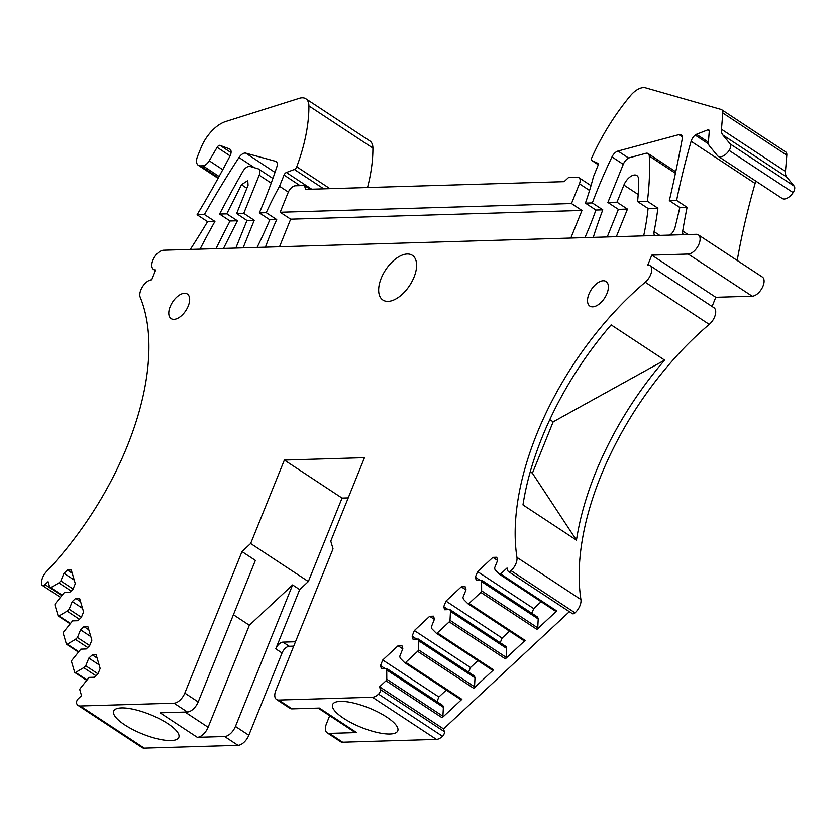 <?xml version="1.0" encoding="UTF-8"?>
<svg xmlns="http://www.w3.org/2000/svg" width="836" height="836" viewBox="0 0 836 836"><rect width="100%" height="100%" fill="white"/><g stroke="black" fill="none" stroke-linecap="round" stroke-linejoin="round"><path stroke-width="1.25" d="M155.423 270.634L153.542 269.401A11.15 5.967 -56.6 0 1 153.678 258.523A11.15 5.967 -56.6 0 1 163.668 250.215L696.189 234.299A11.15 5.967 -56.6 0 1 698.091 234.707L698.332 234.853A11.15 5.967 -56.6 0 0 698.332 234.853A11.15 5.967 -56.6 0 1 698.206 245.732A11.15 5.967 -56.6 0 1 688.216 254.039L651.798 255.126L647.806 265.002A11.15 5.967 -56.6 0 1 649.959 265.566A11.15 5.967 -56.6 0 1 645.246 282.234A223.829 119.809 -56.6 0 0 516.941 557.393A11.15 5.967 -56.6 0 1 511.047 570.664A3.72 1.985 -56.6 0 1 508.361 571.469A3.72 1.985 -56.6 0 1 507.86 570.737L507.044 567.989L500.628 573.966L556.745 610.949L536.963 629.393A1.484 0.794 -56.6 0 0 537.747 627.857L481.62 590.874A1.484 0.794 -56.6 0 1 480.836 592.41L536.963 629.393M279.527 246.745L290.667 219.178L581.96 210.463L570.821 238.041M280.175 212.26L571.469 203.556L579.442 183.805A7.44 3.981 -56.6 0 0 578.982 177.734A7.44 3.981 -56.6 0 0 577.551 177.357L568.449 177.629L564.122 181.663L305.6 189.385L304.471 185.519L295.369 185.791A7.44 3.981 -56.6 0 0 288.159 192.51L280.175 212.26L290.667 219.178M288.336 192.071L279.527 186.271A223.087 119.412 -56.6 0 0 266.235 212.678L276.726 219.586A223.087 119.412 -56.6 0 0 265.44 247.174M257.07 247.425A349.929 187.306 -56.6 0 0 269.829 219.795L259.338 212.887A349.929 187.306 -56.6 0 0 276.831 166.928A7.44 3.981 -56.6 0 0 276.11 161.567A7.44 3.981 -56.6 0 0 275.483 161.285L245.794 153.155A7.44 3.981 -56.6 0 0 238.981 157.513A533.023 285.316 -56.6 0 0 204.444 214.528L197.097 214.747A594.898 318.432 -56.6 0 0 229.858 156.332A7.44 3.981 -56.6 0 0 229.921 149.142A7.44 3.981 -56.6 0 0 229.492 148.923L230.287 149.456M276.726 219.586L269.829 219.795M272.891 178.434L258.732 169.091A7.44 3.981 -56.6 0 1 259.191 175.173L243.767 213.347L254.249 220.265L243.109 247.832M254.249 220.265L246.975 220.485L235.825 248.052M216.012 248.647A743.632 398.051 -56.6 0 1 230.067 220.986L237.424 220.767L223.494 248.428M230.067 220.986L219.575 214.068A743.632 398.051 -56.6 0 1 242.806 171.526A7.44 3.981 -56.6 0 1 250.1 166.458L258.136 168.82A7.44 3.981 -56.6 0 1 258.732 169.091M190.315 249.41A594.898 318.432 -56.6 0 0 207.589 221.655L197.097 214.747M207.589 221.655L214.936 221.435A533.023 285.316 -56.6 0 0 200.013 249.128M153.542 269.401A11.15 5.967 -56.6 0 0 155.695 269.965L151.703 279.83A11.15 5.967 -56.6 0 0 142.695 286.466A11.15 5.967 -56.6 0 0 140.239 297.334A223.829 119.809 -56.6 0 1 46.617 571.458A11.15 5.967 -56.6 0 0 41.8 584.698A3.72 1.985 -56.6 0 0 42.291 585.399A3.72 1.985 -56.6 0 0 45.008 584.573L48.091 581.699L49.773 587.447A1.484 0.794 -56.6 0 0 49.982 587.739A1.484 0.794 -56.6 0 0 50.735 587.656L58.823 582.88L71.144 590.989M69.869 623.646L58.269 616.007A1.484 0.794 -56.6 0 1 58.071 615.714L54.967 605.139A1.484 0.794 -56.6 0 1 55.416 603.613L64.278 592.599L69.587 592.442L73.025 589.234L75.282 583.653L71.269 569.974L67.413 570.089L63.964 573.297L60.861 580.978L58.823 582.88M58.269 616.007A1.484 0.794 -56.6 0 0 59.032 615.923L67.12 611.137L79.43 619.257M78.166 651.913L66.567 644.263A1.484 0.794 -56.6 0 1 66.368 643.971L63.264 633.395A1.484 0.794 -56.6 0 1 63.714 631.88L72.565 620.866L77.884 620.709L81.322 617.501L83.579 611.91L79.566 598.242L75.7 598.357L72.262 601.565L69.158 609.245L67.12 611.137M66.567 644.263A1.484 0.794 -56.6 0 0 67.319 644.18L75.407 639.404L87.728 647.524M86.453 680.17L74.853 672.531A1.484 0.794 -56.6 0 1 74.655 672.238L71.551 661.663A1.484 0.794 -56.6 0 1 72.001 660.137L80.862 649.133L86.171 648.966L89.619 645.768L91.876 640.177L87.853 626.498L83.997 626.613L80.559 629.822L77.455 637.502L75.407 639.404M74.853 672.531A1.484 0.794 -56.6 0 0 75.616 672.447L83.704 667.671L96.025 675.781M293.729 646.134L289.266 646.27A7.44 3.981 -56.6 0 0 282.056 652.989L248.814 735.272A11.15 5.967 -56.6 0 1 237.988 745.357L144.231 748.157A11.15 5.967 -56.6 0 1 142.089 747.593L78.093 705.427A11.15 5.967 -56.6 0 1 76.567 703.17A3.72 1.985 -56.6 0 1 78.459 698.541L81.531 695.667L79.848 689.93A1.484 0.794 -56.6 0 1 80.298 688.404L89.159 677.39L94.468 677.233L97.906 674.025L100.163 668.445L96.15 654.766L92.294 654.881L88.846 658.089L85.742 665.769L83.704 667.671M78.093 705.427A11.15 5.967 -56.6 0 0 79.336 705.929A11.15 5.967 -56.6 0 0 80.246 705.992L174.003 703.191A11.15 5.967 -56.6 0 0 184.819 693.107L242.001 551.582L250.654 543.515L284.376 460.061L342.07 498.078L308.348 581.532L299.696 589.599L292.621 584.928L249.347 625.244L233.422 614.742M329.708 715.72L326.468 723.746A11.15 5.967 -56.6 0 0 327.158 732.848A11.15 5.967 -56.6 0 0 329.3 733.412L356.606 732.597L351.371 729.138L319.373 708.061L292.067 708.876A11.15 5.967 -56.6 0 1 289.914 708.311L276.538 699.502A11.15 5.967 -56.6 0 1 275.849 690.39L333.031 548.855L330.763 541.122L364.486 457.668L284.376 460.061M276.538 699.502A11.15 5.967 -56.6 0 0 278.691 700.056L372.448 697.255A11.15 5.967 -56.6 0 0 373.431 697.13A11.15 5.967 -56.6 0 0 378.53 694.141A3.72 1.985 -56.6 0 0 380.38 689.512L379.575 686.764L443.561 728.929L444.365 731.678L380.38 689.512M404.77 662.708L460.751 699.596A1.484 0.794 -56.6 0 0 460.814 699.648L404.697 662.666A1.484 0.794 -56.6 0 1 404.624 662.614L400.245 658.204L399.712 656.385L402.816 648.705L401.917 645.622L398.051 645.737L382.752 659.991L380.495 665.581L381.404 668.654L386.713 668.497L386.786 679.24A1.484 0.794 -56.6 0 1 385.992 680.776L379.575 686.764M404.697 662.666A1.484 0.794 -56.6 0 0 405.784 662.342L417.613 651.317A1.484 0.794 -56.6 0 0 418.397 649.781L418.857 640.867L474.984 677.85L474.514 686.764L418.397 649.781M436.392 633.26L492.362 670.138A1.484 0.794 -56.6 0 0 492.435 670.2L436.308 633.218A1.484 0.794 -56.6 0 1 436.246 633.155L431.867 628.745L431.334 626.927L434.427 619.246L433.529 616.174L429.662 616.289L414.374 630.543L412.117 636.123L413.015 639.206L418.324 639.038L418.857 640.867M436.308 633.218A1.484 0.794 -56.6 0 0 437.395 632.883L449.225 621.859A1.484 0.794 -56.6 0 0 450.008 620.333L450.479 611.409L506.595 648.391L506.125 657.315L450.008 620.333M468.003 603.801L523.973 640.679A1.484 0.794 -56.6 0 0 524.047 640.742L467.92 603.759A1.484 0.794 -56.6 0 1 467.857 603.697L463.478 599.297L462.945 597.468L466.049 589.788L465.14 586.715L461.284 586.83L445.985 601.084L443.728 606.664L444.627 609.747L449.946 609.59L450.479 611.409M467.92 603.759A1.484 0.794 -56.6 0 0 469.006 603.425L480.836 592.41M500.628 573.966A1.484 0.794 -56.6 0 1 499.541 574.301A1.484 0.794 -56.6 0 1 499.468 574.248L495.09 569.838L494.557 568.01L497.66 560.329L496.762 557.257L492.895 557.372L477.596 571.625L475.339 577.216L476.248 580.288L481.557 580.132L481.62 590.874M381.247 278.179A26.773 14.327 -56.6 0 0 382.898 300.04A26.773 14.327 -56.6 0 0 414.019 277.197A26.773 14.327 -56.6 0 0 412.357 255.335A26.773 14.327 -56.6 0 0 381.247 278.179M588.941 294.084A14.724 7.879 -56.6 0 0 589.85 306.101A14.724 7.879 -56.6 0 0 606.967 293.54A14.724 7.879 -56.6 0 0 606.058 281.513A14.724 7.879 -56.6 0 0 588.941 294.084M170.21 306.593A14.724 7.879 -56.6 0 0 171.119 318.62A14.724 7.879 -56.6 0 0 188.236 306.06A14.724 7.879 -56.6 0 0 187.327 294.032A14.724 7.879 -56.6 0 0 170.21 306.593M669.667 235.083A7.44 3.981 -56.6 0 0 674.976 227.706A1124.524 601.93 -56.6 0 0 679.825 207.537L669.343 200.63A1124.524 601.93 -56.6 0 0 682.228 138.954A7.44 3.981 -56.6 0 0 681.183 134.868A7.44 3.981 -56.6 0 0 678.874 134.638L617.992 151.044A7.44 3.981 -56.6 0 0 611.973 156.917A349.929 187.306 -56.6 0 0 592.306 202.929L585.409 203.138A223.087 119.412 -56.6 0 0 593.393 176.887L597.918 165.695A2.978 1.588 -56.6 0 0 597.73 163.26A2.978 1.588 -56.6 0 0 597.625 163.208L591.94 160.575A2.978 1.588 -56.6 0 1 591.825 160.512A2.978 1.588 -56.6 0 1 591.71 157.92A148.724 79.608 -56.6 0 1 630.208 95.952A19.332 10.345 -56.6 0 1 645.643 87.843L721.05 109.411A7.44 3.981 -56.6 0 1 721.656 109.694A7.44 3.981 -56.6 0 1 722.816 112.996L721.468 129.246A14.87 7.963 -56.6 0 0 722.816 134.972L730.215 143.97A5.946 3.187 -56.6 0 1 729.138 150.438A11.15 5.967 -56.6 0 1 718.145 156.269A11.15 5.967 -56.6 0 1 717.413 155.611L709.43 145.913A11.15 5.967 -56.6 0 1 708.426 141.618L709.283 131.242A2.978 1.588 -56.6 0 0 708.823 129.925A2.978 1.588 -56.6 0 0 707.684 129.904L696.451 134.293A4.462 2.393 -56.6 0 0 695.165 135.077A7.44 3.981 -56.6 0 0 691.121 141.284A594.898 318.432 -56.6 0 0 676.596 200.41L669.343 200.63M659.771 235.386L654.076 231.635A7.44 3.981 -56.6 0 0 654.755 235.533M654.076 231.635A297.449 159.216 -56.6 0 0 657.89 208.195L648.078 208.488L637.586 201.581A223.087 119.412 -56.6 0 0 638.631 179.625A11.15 5.967 -56.6 0 0 636.865 175.56A11.15 5.967 -56.6 0 0 623.896 185.08L616.978 202.197L627.47 209.104L616.331 236.682M643.615 235.867A7.44 3.981 -56.6 0 0 643.887 234.843A223.087 119.412 -56.6 0 0 648.078 208.488M679.825 207.537L687.087 207.328A594.898 318.432 -56.6 0 0 682.709 231.039A7.44 3.981 -56.6 0 0 683.43 234.676M627.47 209.104L618.368 209.376L607.229 236.954M657.89 208.195L647.398 201.288A297.449 159.216 -56.6 0 0 649.279 156.039A7.44 3.981 -56.6 0 0 648.109 153.552A7.44 3.981 -56.6 0 0 645.789 153.322L629.633 157.701A7.44 3.981 -56.6 0 0 623.301 164.284L607.876 202.469L618.368 209.376M592.306 202.929L602.798 209.846A349.929 187.306 -56.6 0 0 593.267 237.372M584.907 237.623A223.087 119.412 -56.6 0 0 595.901 210.045L585.409 203.138M602.798 209.846L595.901 210.045M571.469 203.556L581.96 210.463M310.135 189.249L304.471 185.519M329.959 188.664L296.749 166.782A2.978 1.588 -56.6 0 1 294.366 169.468L286.393 172.509A2.978 1.588 -56.6 0 0 284.052 175.079L279.527 186.271M367.526 187.536A148.724 79.608 -56.6 0 0 372.898 148.066A19.332 10.345 -56.6 0 0 369.836 140.929L305.851 98.763A19.332 10.345 -56.6 0 0 299.34 98.293L225.636 121.533A29.741 15.926 -56.6 0 0 201.068 147.638L197.609 156.196A11.15 5.967 -56.6 0 0 198.299 165.309A11.15 5.967 -56.6 0 0 200.441 165.873L202.866 165.8A7.44 3.981 -56.6 0 0 209.23 160.784L217.12 147.324L230.088 155.872M296.749 166.782A148.724 79.608 -56.6 0 0 308.912 105.9A19.332 10.345 -56.6 0 0 305.851 98.763M231.06 152.622L220.067 145.38A2.978 1.588 -56.6 0 0 217.12 147.324M220.067 145.38L229.492 148.923M248.814 735.272L235.439 726.463A11.15 5.967 -56.6 0 1 224.623 736.537L197.306 737.352A11.15 5.967 123.4 0 0 208.122 727.278L249.347 625.244M197.306 737.352L160.073 712.815L187.379 712A11.15 5.967 -56.6 0 0 198.195 701.927L184.819 693.107M167.764 723.61A35.133 10.45 22 0 1 178.831 737.415A35.133 10.45 22 0 1 158.067 738.982A35.133 10.45 22 0 1 124.752 724.896A35.133 10.45 22 0 1 113.675 711.091A35.133 10.45 22 0 1 134.45 709.524A35.133 10.45 22 0 1 167.764 723.61M295.505 641.745L282.976 642.121A7.44 3.981 -56.6 0 0 278.263 644.87A7.44 3.981 -56.6 0 0 275.765 648.84L299.696 589.599M235.439 726.463L292.621 584.928M327.158 732.848L340.524 741.668A11.15 5.967 -56.6 0 0 342.676 742.222L329.3 733.412M444.365 731.678A3.72 1.985 -56.6 0 1 442.516 736.307A11.15 5.967 -56.6 0 1 436.434 739.421L342.676 742.222M386.681 717.069A35.133 10.45 22 0 1 397.758 730.873A35.133 10.45 22 0 1 376.994 732.43A35.133 10.45 22 0 1 343.68 718.354A35.133 10.45 22 0 1 332.603 704.549A35.133 10.45 22 0 1 353.367 702.982A35.133 10.45 22 0 1 386.681 717.069M460.814 699.648A1.484 0.794 -56.6 0 0 461.9 699.324L442.119 717.758A1.484 0.794 123.4 0 0 442.902 716.222L443.373 707.298L387.246 670.326M569.389 611.68L443.561 728.929M524.047 640.742A1.484 0.794 -56.6 0 0 525.133 640.407L505.341 658.841A1.484 0.794 -56.6 0 0 506.125 657.315M492.435 670.2A1.484 0.794 -56.6 0 0 493.512 669.866L473.73 688.3A1.484 0.794 -56.6 0 0 474.514 686.764M508.361 571.469L572.346 613.634A3.72 1.985 -56.6 0 0 575.032 612.83A11.15 5.967 -56.6 0 0 580.926 599.558L516.941 557.393M580.926 599.558A223.829 119.809 -56.6 0 1 709.231 324.399A11.15 5.967 -56.6 0 0 713.944 307.732L649.959 265.566M762.327 277.019L698.342 234.853L762.317 277.019A11.15 5.967 -56.6 0 0 762.317 277.019A11.15 5.967 -56.6 0 1 762.192 287.897A11.15 5.967 -56.6 0 1 752.201 296.205L715.783 297.292L712.073 306.498M715.783 297.292L651.798 255.126M687.087 207.328L676.596 200.41M756.005 181.224A7.44 3.981 -56.6 0 0 755.107 183.45A594.898 318.432 -56.6 0 0 737.206 260.466M718.145 156.269L782.13 198.435A11.15 5.967 -56.6 0 0 784.283 198.999A11.15 5.967 -56.6 0 0 793.124 192.604A5.946 3.187 -56.6 0 0 794.2 186.135L786.801 177.138A14.87 7.963 -56.6 0 1 785.464 171.411L786.801 155.162A7.44 3.981 -56.6 0 0 785.641 151.859L721.656 109.694M214.936 221.435L204.444 214.528M266.235 212.678L259.338 212.887M243.767 213.347L236.64 213.567L246.975 220.485M236.64 213.567L248.083 185.247L247.759 180.618L241.458 184.725L226.775 213.859L219.575 214.068M237.424 220.767L226.775 213.859M60.861 580.978L73.108 589.046M63.964 573.297L74.226 580.059M67.413 570.089L72.241 573.277M69.158 609.245L81.395 617.302M72.262 601.565L82.524 608.326M75.7 598.357L80.528 601.533M77.455 637.502L89.692 645.57M80.559 629.822L90.821 636.583M83.997 626.613L88.825 629.801M85.742 665.769L97.99 673.837M88.846 658.089L99.108 664.85M92.294 654.881L97.122 658.068M242.001 551.582L255.377 560.392L198.195 701.927M250.654 543.515L308.348 581.532M348.225 497.89L342.07 498.078M386.713 668.497L442.829 705.48L443.373 707.298M380.495 665.581L385.009 668.549M382.752 659.991L438.879 696.973L436.998 701.634M446.288 690.076L438.879 696.973M398.051 645.737L402.764 648.84M418.324 639.038L474.451 676.021L474.984 677.85M412.117 636.123L416.621 639.091M414.374 630.543L470.49 667.515L468.609 672.175M429.662 616.289L434.375 619.392M477.899 660.618L470.49 667.515M449.946 609.59L506.062 646.562L506.595 648.391M443.728 606.664L448.232 609.632M445.985 601.084L502.102 638.067L500.221 642.717M509.511 631.159L502.102 638.067M461.284 586.83L465.986 589.934M482.09 581.95L538.206 618.933L537.747 627.857M481.557 580.132L537.673 617.114L538.206 618.933M475.339 577.216L479.843 580.184M477.596 571.625L533.723 608.608L531.832 613.269M541.122 601.711L533.723 608.608M492.895 557.372L497.608 560.475M556.745 610.949A1.484 0.794 123.4 0 1 555.658 611.283A1.484 0.794 123.4 0 1 555.585 611.231L499.614 574.342M647.398 201.288L637.586 201.581M616.978 202.197L607.876 202.469M356.606 732.597A11.15 5.967 123.4 0 1 354.464 732.033L318.129 708.092M611.137 324.88A223.829 119.809 -56.6 0 0 522.97 504.902L576.464 540.15A223.829 119.809 -56.6 0 1 664.63 360.128L611.137 324.88M530.254 471.776L532.407 473.197L553.16 421.846L664.63 360.128M549.795 419.63L553.16 421.846M532.407 473.197L576.464 540.15M271.209 183.094L259.191 175.173M623.269 164.368L611.973 156.917M589.568 190.483L579.442 183.805M284.052 175.079L300.093 185.655M311.734 189.208L286.393 172.509M294.366 169.468L323.783 188.842M372.898 148.066L308.912 105.9M218.415 177.713L200.441 165.873M219.095 176.49L202.866 165.8M222.773 169.708L209.23 160.784M61.519 595.451L45.008 584.573M144.231 748.157L80.246 705.992M237.988 745.357L224.623 736.537M187.379 712L174.003 703.191M282.056 652.989L275.765 648.84M289.266 646.27L282.976 642.121M436.434 739.421L372.448 697.255M292.067 708.876L278.691 700.056M442.516 736.307L378.53 694.141M417.613 651.317L473.73 688.3M405.784 662.342L461.9 699.324M385.992 680.776L442.119 717.758M469.006 603.425L525.133 640.407M449.225 621.859L505.341 658.841M437.395 632.883L493.512 669.866M575.032 612.83L511.047 570.664M709.231 324.399L645.246 282.234M752.201 296.205L688.216 254.039M688.018 234.54L682.709 231.039M755.107 183.45L691.121 141.284M708.531 143.886L695.165 135.077M708.395 142.162L696.451 134.293M707.684 129.904L709.294 130.959M793.124 192.604L729.138 150.438M794.2 186.135L730.215 143.97M722.816 134.972L786.801 177.138M785.464 171.411L721.468 129.246M722.816 112.996L786.801 155.162M598.189 164.692L591.94 160.575M675.425 173.261L649.279 156.039M628.662 158.077L617.992 151.044M678.874 134.638L682.312 136.895M638.192 194.495L623.896 185.08M254.531 167.764L238.981 157.513M274.992 172.404L245.794 153.155M275.483 161.285L276.622 162.038M241.458 184.725L246.86 188.257M61.864 594.992L50.735 587.656M70.161 623.259L59.032 615.923M78.459 651.516L67.319 644.18M86.745 679.783L75.616 672.447M386.786 679.24L442.902 716.222M185.049 712.073L208.122 727.278M591.01 185.655L578.982 177.734M218.071 178.34L198.299 165.309M60.213 597.207L42.291 585.399M598.179 164.702L591.825 160.512M675.739 171.767L648.109 153.552M61.571 595.378L49.982 587.739M499.541 574.301L555.658 611.283"/></g></svg>
